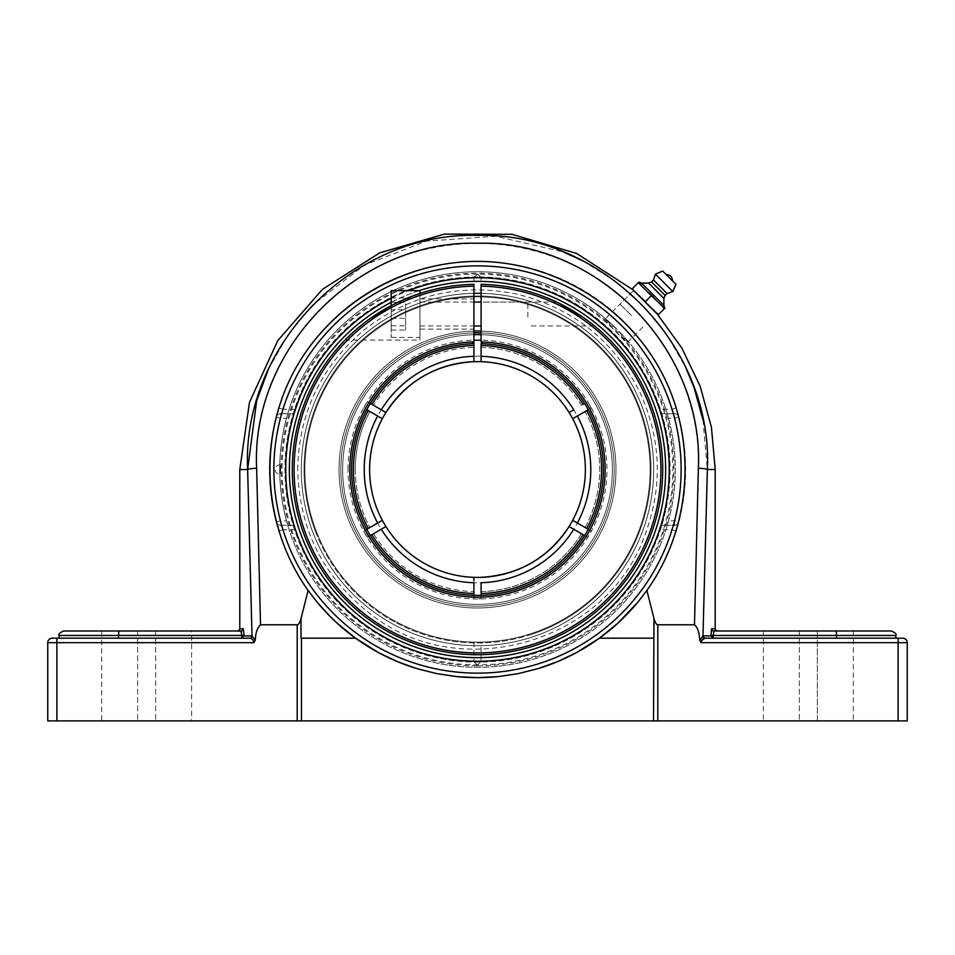 <?xml version="1.0" encoding="UTF-8"?>
<svg xmlns="http://www.w3.org/2000/svg" width="955" height="955" viewBox="0 0 955 955"><rect width="100%" height="100%" fill="white"/><g stroke="black" fill="none" stroke-linecap="round" stroke-linejoin="round"><path stroke-width="0.72" stroke-dasharray="4.78 3.58" d="M700.982 642.62L699.848 640.256L702.976 635.923A2.28 2.197 -90 0 0 705.16 638.179L705.399 638.179A2.28 2.232 -90 0 1 703.155 635.899L710.95 635.899L713.492 638.179L836.544 638.179L713.492 638.179M715.211 628.7L711.726 628.7A2.28 2.268 90 0 0 713.994 630.98L717.491 630.98M713.707 631.327L713.481 632.138M713.457 632.294L713.278 633.702M713.278 633.75L713.218 635.481L710.95 635.481L711.009 632.879M711.021 632.771L711.189 630.682M702.976 635.923L707.369 469.514L715.211 469.514M902.75 638.179L704.659 638.274M836.544 638.179L895.838 638.179L836.544 638.179L836.544 635.481L713.218 635.481L713.218 638.167M241.508 638.179L118.456 638.179L241.508 638.179L244.05 635.899L251.845 635.899A2.28 2.232 90 0 1 249.601 638.179L241.508 638.179L249.601 638.179M241.782 638.167L241.722 633.75M241.722 633.702L241.543 632.294M241.52 632.138L241.293 631.327M241.006 630.98A2.28 2.268 -90 0 0 243.274 628.7L243.979 632.771M243.991 632.879L244.05 635.899M239.789 469.514L247.632 469.514L252.025 635.923A2.28 2.197 90 0 1 249.84 638.179C251.857 638.358 253.254 639.862 254.006 642.667L47.75 642.667A4.5 4.5 0 0 1 52.25 638.179L56.882 638.179L56.882 720.894L47.75 720.894M252.025 635.923L255.152 640.256L254.006 642.667M101.696 720.894L155.641 720.894L101.696 720.894L101.696 630.98L191.597 630.98L191.597 720.894L155.641 720.894L191.597 720.894M63.663 630.98L191.597 630.98M118.778 630.98L118.456 635.481L59.162 635.481M191.597 638.179L59.162 638.179L118.456 638.179L118.456 635.481L244.05 635.481M247.632 469.514A9.132 1.218 178.7 0 1 256.644 468.296L260.512 624.785C257.623 627.316 255.94 631.78 255.451 638.179L255.152 640.256M891.337 630.98L763.403 630.98L836.222 630.98L836.544 635.481L895.838 635.481M676.319 407.952L678.933 417.132A208.13 208.13 0 0 1 678.933 521.896L676.319 531.076A208.13 208.13 0 0 1 278.681 531.076L276.067 521.896A4.5 4.5 0 0 0 280.424 525.25A4.5 4.5 0 0 1 276.067 521.896A208.13 208.13 0 0 1 276.067 417.132L278.681 407.952A208.13 208.13 0 0 1 676.319 407.952L672.022 409.277L674.576 413.778A4.5 4.5 0 0 1 678.933 417.132A4.5 4.5 0 0 0 674.576 413.778L662.09 413.778L659.535 409.277L672.022 409.277A203.63 203.63 0 0 0 282.978 409.277L278.681 407.952M276.067 417.132L280.424 418.266L280.424 413.778A4.5 4.5 0 0 0 276.067 417.132A4.5 4.5 0 0 1 280.424 413.778L282.978 409.277L295.465 409.277L292.91 413.778L280.424 413.778L287.98 413.778L286.536 418.266L280.424 418.266A203.63 203.63 0 0 0 280.424 520.762L280.424 525.25L292.91 525.25L295.465 529.75L282.978 529.75L280.424 525.25L287.98 525.25L286.536 520.762A197.721 197.721 0 0 1 286.536 418.266M278.681 531.076L282.978 529.75A203.63 203.63 0 0 0 672.022 529.75L659.535 529.75L662.09 525.25L674.576 525.25A4.5 4.5 0 0 0 678.933 521.896A4.5 4.5 0 0 1 674.576 525.25L672.022 529.75L676.319 531.076M276.114 522.051L280.424 520.762L286.536 520.762M678.933 417.132L674.576 418.266L668.464 418.266L667.02 413.778L674.576 413.778L674.576 418.266A203.63 203.63 0 0 1 674.576 520.762L674.576 525.25L667.02 525.25L668.464 520.762L674.576 520.762L678.933 521.896M287.98 413.778L292.91 413.778M295.465 409.277A191.74 191.74 0 0 1 659.535 409.277M662.09 413.778L667.02 413.778M637.952 602.068A208.13 208.13 0 0 0 477.5 261.384C401.005 261.455 327.517 306.269 292.445 374.253C257.504 442.296 263.723 528.151 308.107 590.441L317.06 602.092L337.222 623.269L355.558 638.179L378.347 652.504L397.029 661.457L416.607 668.536L436.805 673.621L457.218 676.653L477.5 677.644L497.782 676.653L518.195 673.621L538.393 668.536L557.971 661.457L576.653 652.504L599.442 638.179L617.778 623.269L637.94 602.092L646.893 590.441C691.277 528.151 697.496 442.296 662.555 374.253C627.483 306.269 553.995 261.455 477.5 261.384A208.13 208.13 0 0 0 317.048 602.068M260.512 624.785L297.196 624.785C298.521 624.749 299.798 622.672 301.004 618.577L308.107 590.441M56.882 720.894L297.196 720.894L297.196 624.785M416.619 668.536A208.13 208.13 0 0 0 457.182 676.653M497.818 676.653A208.13 208.13 0 0 0 538.381 668.536M391.192 298.294A191.74 191.74 0 0 1 408.454 290.63M599.442 638.179L653.996 638.179L599.442 638.179L653.996 638.179L653.996 618.577C655.202 622.672 656.479 624.749 657.804 624.785L694.488 624.785L698.356 468.296C701.268 383.826 649.949 301.303 573.227 265.013C526.838 243.429 478.574 238.01 428.425 248.766C328.15 269.871 252.669 366.696 256.644 468.296M907.25 720.894L297.196 720.894M817.349 720.894L763.403 720.894L817.349 720.894L817.349 630.98L817.349 720.894M699.848 640.256L699.549 638.179C699.179 632.21 697.484 627.745 694.488 624.785M646.893 590.441L653.996 618.577M301.004 618.577L301.004 638.179L355.558 638.179M268.248 369.681L287.491 335.587L312.166 305.314L364.547 265.072L426.443 241.126L495.681 236.231L563.211 251.941M582.825 260.87L614.793 280.913L643.073 305.922L666.948 335.074L685.774 367.591M702.999 419.949L707.369 469.514A9.132 1.218 1.3 0 0 698.356 468.296M605.016 319.113C605.136 320.331 608.645 324.449 615.557 331.457C622.565 338.368 626.683 341.878 627.901 341.997L617.36 329.654L605.016 319.113L633.607 290.523L645.592 301.422L656.407 313.216M292.91 525.25L287.98 525.25M659.535 529.75A191.74 191.74 0 0 1 295.465 529.75M667.02 525.25L662.09 525.25M668.464 418.266A197.721 197.721 0 0 1 668.464 520.762M631.458 315.556L620.022 304.108L631.458 315.556M633.822 290.642L658.353 314.684L664.334 308.704L640.28 284.184M645.341 301.673L651.322 295.692M658.353 314.684L656.372 313.192M662.066 305.958L664.334 308.704M632.329 288.661L638.31 282.68M645.103 301.911L656.539 313.359L633.654 290.475L620.022 304.108M643.36 300.18L646.833 303.654M638.549 282.441L641.056 284.948M641.593 283.134L663.88 305.421M649.054 292.946L654.068 297.96M662.83 306.734L664.573 308.465M666.208 274.586L672.427 280.806M649.818 293.722L653.292 297.196M655.428 274.145L672.869 291.585M653.495 279.958L667.056 293.519M651.561 281.892L665.122 295.453M648.588 283.086L663.928 298.426M405.577 309.718L405.577 330.048L405.577 297.972L405.577 309.718L391.192 309.718L391.192 297.972L391.192 330.048L391.192 309.718M391.192 325.762L405.577 325.762M391.192 330.048L405.577 330.048M391.192 318.302L405.577 318.302M391.192 302.257L405.577 302.257M391.192 297.972L405.577 297.972M419.961 310.924L419.961 325.965L419.961 310.924M527.852 317.096L527.852 302.055L527.852 317.096M419.961 290.63L419.961 337.39L419.961 293.472L391.192 305.648L391.192 337.39L391.192 290.63M481.093 286.142L481.093 284.339A185.21 185.21 0 0 1 662.686 471.913A185.21 185.21 0 0 1 476.306 654.712A185.21 185.21 0 0 1 292.29 469.514A185.21 185.21 0 0 1 473.907 284.339L473.907 286.142A183.408 183.408 0 0 0 319.268 562.256A183.408 183.408 0 0 0 635.732 562.256A183.408 183.408 0 0 0 481.093 286.142L481.093 341.902L482.896 343.764A125.869 125.869 0 0 1 603.321 473.107A125.869 125.869 0 0 1 475.697 595.371A125.869 125.869 0 0 1 351.631 469.514A125.869 125.869 0 0 1 472.104 343.764L473.907 341.902L473.907 286.142M557.41 302.437L558.95 303.177L557.41 302.437M582.371 316.857L589.641 322.11L582.371 316.857M590.966 323.136L594.237 325.727L590.966 323.136M556.622 302.055L481.093 302.055L481.093 325.965L481.093 302.055L527.852 302.055M473.907 314.016L473.907 298.903L473.907 314.016M481.093 341.902L481.093 340.243L481.093 341.902A127.672 127.672 0 0 1 587.456 534.382A127.672 127.672 0 0 1 367.544 534.382A127.672 127.672 0 0 1 473.907 341.902L473.907 356.287M594.523 325.965L527.852 325.965M419.961 314.016L419.961 340.087L419.961 314.016M419.961 293.472L398.653 301.935L386.763 308.059L370.313 318.481M370.265 318.504L359.88 326.455L370.265 318.504M519.675 599.501A136.661 136.661 0 0 0 607.487 427.339A136.661 136.661 0 0 0 435.325 339.526A136.661 136.661 0 0 0 347.513 511.689A136.661 136.661 0 0 0 519.675 599.501A136.661 136.661 0 0 0 607.487 427.339A136.661 136.661 0 0 0 435.325 339.526A136.661 136.661 0 0 0 347.513 511.689A136.661 136.661 0 0 0 519.675 599.501M473.907 331.075A138.487 138.487 0 0 0 345.782 512.262A138.487 138.487 0 0 0 520.248 601.232A138.487 138.487 0 0 0 481.093 331.075M531.04 634.514A173.476 173.476 0 0 0 642.5 415.974A173.476 173.476 0 0 0 423.96 304.514A173.476 173.476 0 0 0 312.5 523.054A173.476 173.476 0 0 0 531.04 634.514M473.907 293.34A176.221 176.221 0 0 0 309.886 523.901A176.221 176.221 0 0 0 531.887 637.128A176.221 176.221 0 0 0 645.114 415.127A176.221 176.221 0 0 0 423.113 301.899A176.221 176.221 0 0 0 309.886 523.901A176.221 176.221 0 0 0 531.887 637.128A176.221 176.221 0 0 0 481.093 293.34M434.752 337.795A138.487 138.487 0 0 0 345.782 512.262A138.487 138.487 0 0 0 520.248 601.232A138.487 138.487 0 0 0 609.218 426.766A138.487 138.487 0 0 0 434.752 337.795M350.139 519.054A136.661 136.661 0 0 1 427.959 342.153A136.661 136.661 0 0 1 604.861 419.973A136.661 136.661 0 0 1 527.041 596.875A136.661 136.661 0 0 1 350.139 519.054A136.661 136.661 0 0 1 427.959 342.153A136.661 136.661 0 0 1 604.861 419.973A136.661 136.661 0 0 1 527.041 596.875A136.661 136.661 0 0 1 350.139 519.054M606.556 419.305A138.487 138.487 0 0 1 527.709 598.57A138.487 138.487 0 0 1 348.444 519.723A138.487 138.487 0 0 1 427.291 340.458A138.487 138.487 0 0 1 606.556 419.305A138.487 138.487 0 0 1 527.709 598.57A138.487 138.487 0 0 1 348.444 519.723A138.487 138.487 0 0 1 427.291 340.458A138.487 138.487 0 0 1 606.556 419.305M315.83 532.413A173.476 173.476 0 0 1 414.601 307.844A173.476 173.476 0 0 1 639.17 406.615A173.476 173.476 0 0 1 540.399 631.183A173.476 173.476 0 0 1 315.83 532.413M313.276 533.403A176.221 176.221 0 0 1 413.611 305.29A176.221 176.221 0 0 1 641.724 405.624A176.221 176.221 0 0 1 541.389 633.738A176.221 176.221 0 0 1 313.276 533.403A176.221 176.221 0 0 1 413.611 305.29A176.221 176.221 0 0 1 641.724 405.624A176.221 176.221 0 0 1 541.389 633.738A176.221 176.221 0 0 1 313.276 533.403M340.839 469.514A136.661 136.661 0 0 0 477.5 606.174A136.661 136.661 0 0 0 614.161 469.514A136.661 136.661 0 0 0 477.5 332.853A136.661 136.661 0 0 0 340.839 469.514A136.661 136.661 0 0 1 477.5 332.853A136.661 136.661 0 0 1 614.161 469.514A136.661 136.661 0 0 1 477.5 606.174A136.661 136.661 0 0 1 340.839 469.514A136.661 136.661 0 0 1 477.5 332.853A136.661 136.661 0 0 1 614.161 469.514A136.661 136.661 0 0 1 477.5 606.174A136.661 136.661 0 0 1 340.839 469.514M348.038 469.514A129.462 129.462 0 0 1 542.237 357.397A129.462 129.462 0 0 1 542.237 581.631A129.462 129.462 0 0 1 348.038 469.514M355.284 469.514A122.216 122.216 0 0 1 369.907 411.545L368.344 410.65A124.019 124.019 0 0 0 368.344 528.378L369.907 527.482A122.216 122.216 0 0 1 369.907 411.545L368.296 410.614A124.066 124.066 0 0 0 368.296 528.413L366.744 529.309A125.869 125.869 0 0 1 366.744 409.719L377.774 416.094M473.907 343.693L473.907 345.495A124.066 124.066 0 0 0 371.901 404.395L370.337 403.488A125.869 125.869 0 0 1 473.907 343.693L473.907 345.543A124.019 124.019 0 0 0 371.937 404.419L367.353 401.769A129.319 129.319 0 0 0 363.76 408M481.093 356.287L481.093 347.345A122.216 122.216 0 0 1 581.5 405.314L583.099 404.395A124.066 124.066 0 0 0 481.093 345.495L481.093 343.693A125.869 125.869 0 0 1 584.663 403.488L583.099 404.395M586.657 410.65L585.093 411.545A122.216 122.216 0 0 1 585.093 527.482L586.657 528.378A124.019 124.019 0 0 0 586.657 410.65L591.24 408A129.319 129.319 0 0 0 587.647 401.769M368.344 528.378L363.76 531.028A129.319 129.319 0 0 0 367.353 537.259L371.901 534.633A124.019 124.019 0 0 0 473.907 593.485L473.907 598.785A129.319 129.319 0 0 0 481.093 598.785L481.093 593.485A124.019 124.019 0 0 0 583.063 534.609L584.663 535.54A125.869 125.869 0 0 1 481.093 595.335L481.093 593.533A124.066 124.066 0 0 0 583.099 534.633L587.647 537.259A129.319 129.319 0 0 0 591.24 531.028L586.704 528.413A124.066 124.066 0 0 0 586.704 410.614L588.256 409.719A125.869 125.869 0 0 1 588.256 529.309L585.093 527.482A122.216 122.216 0 0 0 585.093 411.545L586.704 410.614M481.093 334.704A134.858 134.858 0 0 1 526.993 594.965A134.858 134.858 0 0 1 345.364 496.469A134.858 134.858 0 0 1 473.907 334.704M473.907 593.485L473.907 591.682A122.216 122.216 0 0 1 373.501 533.714L371.901 534.633A124.066 124.066 0 0 0 473.907 593.533L473.907 595.335A125.869 125.869 0 0 1 370.337 535.54L372.402 534.346M481.093 593.533L481.093 591.682A122.216 122.216 0 0 0 581.5 533.714L583.099 534.633L581.5 533.714A122.216 122.216 0 0 1 481.093 591.682L481.093 593.485M371.937 404.419L373.501 405.314A122.216 122.216 0 0 1 473.907 347.345L473.907 345.543M371.901 404.395L373.501 405.314A122.216 122.216 0 0 1 473.907 347.345L473.907 345.495M368.296 528.413L369.907 527.482A122.216 122.216 0 0 1 369.907 411.545M379.827 521.752L363.76 531.028M569.085 526.539A107.891 107.891 0 0 1 557.732 541.652A107.891 107.891 0 0 0 569.085 526.539L587.647 537.259M575.173 417.275L575.949 416.834M577.321 416.034L591.24 408M473.907 593.533L473.907 591.682A122.216 122.216 0 0 1 373.501 533.714L373.286 533.833M473.907 577.345L473.907 580.867M473.907 582.741L473.907 598.785M481.093 345.543A124.019 124.019 0 0 1 583.063 404.419L582.634 404.657M582.466 404.765L581.5 405.314A122.216 122.216 0 0 0 481.093 347.345L481.093 345.495M573.752 409.791L573.155 410.137M572.582 410.471L571.52 411.08M584.663 403.488A125.869 125.869 0 0 0 482.896 343.764M481.093 361.682L481.093 358.161M384.423 411.617L383.48 411.08M383.433 411.056L382.418 410.471M381.272 409.802L367.353 401.769M378.813 416.69L379.827 417.275M366.744 409.719A125.869 125.869 0 0 0 366.744 529.309M591.24 531.028L575.173 521.752M575.113 521.717L574.17 521.179M481.093 598.785L481.093 582.741M367.353 537.259L371.901 534.633M372.534 534.263L373.238 533.869M381.248 529.237L383.433 527.972M383.946 527.673L385.916 526.539M588.256 529.309A125.869 125.869 0 0 0 588.256 409.719M481.093 595.335A125.869 125.869 0 0 0 584.663 535.54M370.337 535.54A125.869 125.869 0 0 0 473.907 595.335M477.5 334.656A134.858 134.858 0 0 0 360.704 536.949A134.858 134.858 0 0 0 594.297 536.949A134.858 134.858 0 0 0 477.5 334.656M473.907 332.901A136.661 136.661 0 0 0 340.851 471.316A136.661 136.661 0 0 0 477.5 606.174A136.661 136.661 0 0 0 614.149 471.316A136.661 136.661 0 0 0 481.093 332.901M489.199 576.76A107.891 107.891 0 0 0 499.62 575.113A107.891 107.891 0 0 1 489.199 576.76M465.801 362.267A107.891 107.891 0 0 0 455.38 363.915A107.891 107.891 0 0 1 465.801 362.267M397.268 397.376A107.891 107.891 0 0 0 390.44 405.791A107.891 107.891 0 0 1 397.268 397.376M477.5 642.13A172.616 172.616 0 0 0 650.116 469.514A172.616 172.616 0 0 0 477.5 296.898A172.616 172.616 0 0 0 304.884 469.514A172.616 172.616 0 0 0 477.5 642.13A172.616 172.616 0 0 0 650.116 469.514A172.616 172.616 0 0 0 477.5 296.898A172.616 172.616 0 0 0 304.884 469.514A172.616 172.616 0 0 0 477.5 642.13A172.616 172.616 0 0 0 650.116 469.514A172.616 172.616 0 0 0 477.5 296.898A172.616 172.616 0 0 0 304.884 469.514A172.616 172.616 0 0 0 477.5 642.13L481.057 642.094L477.5 642.13A172.616 172.616 0 0 1 304.884 469.514A172.616 172.616 0 0 1 477.5 296.898A172.616 172.616 0 0 1 650.116 469.514A172.616 172.616 0 0 1 477.5 642.13M391.192 302.329A188.147 188.147 0 0 1 419.173 290.63M477.5 274.145A195.369 195.369 0 0 0 282.131 469.514A195.369 195.369 0 0 0 477.5 664.883A195.369 195.369 0 0 0 672.869 469.514A195.369 195.369 0 0 0 477.5 274.145L473.943 277.248L477.5 274.085L481.057 277.248L477.5 274.145M477.5 276.926A192.588 192.588 0 0 0 310.709 565.814A192.588 192.588 0 0 0 644.291 565.814A192.588 192.588 0 0 0 477.5 276.926A192.588 192.588 0 0 1 670.088 469.514A192.588 192.588 0 0 1 477.5 662.101A192.588 192.588 0 0 1 284.912 469.514A192.588 192.588 0 0 1 477.5 276.926M280.782 469.514L280.412 465.001L280.054 469.514L280.424 474.026L280.782 469.514M477.5 665.874A196.36 196.36 0 0 0 673.86 469.514A196.36 196.36 0 0 0 477.5 273.154A196.36 196.36 0 0 0 281.14 469.514A196.36 196.36 0 0 0 477.5 665.874M477.5 281.367A188.147 188.147 0 0 0 314.565 563.581A188.147 188.147 0 0 0 640.435 563.581A188.147 188.147 0 0 0 477.5 281.367M477.5 296.898L473.943 296.933L477.5 296.898M473.943 642.094L473.943 661.779L477.5 664.883L481.057 661.779L477.5 664.943L473.943 661.779A192.301 192.301 0 0 1 285.199 469.514A192.301 192.301 0 0 1 473.943 277.248L473.943 296.933M481.057 296.933L481.057 277.248A192.301 192.301 0 0 1 669.801 469.514A192.301 192.301 0 0 1 481.057 661.779L481.057 642.094M239.789 628.7L243.274 628.7M898.118 638.179L898.118 642.667L700.994 642.667M907.25 642.667L898.118 642.667L898.118 720.894M657.804 624.785L657.804 720.894M653.518 720.894L653.518 638.179M301.482 638.179L301.482 720.894M799.359 630.98L799.359 720.894L799.359 630.98M155.641 630.98L155.641 720.894L155.641 630.98M137.651 630.98L137.651 720.894L137.651 630.98M364.213 469.514A113.287 113.287 0 0 1 477.5 356.227A113.287 113.287 0 0 1 590.787 469.514A113.287 113.287 0 0 1 477.5 582.801A113.287 113.287 0 0 1 364.213 469.514M633.332 289.998L657.004 313.682M642.906 326.992L627.901 341.997M614.101 326.467A197.792 197.792 0 0 0 279.708 469.514A197.792 197.792 0 0 0 659.356 547.311A197.792 197.792 0 0 0 620.547 332.913M763.403 630.98L763.403 720.894M853.304 630.98L853.304 720.894M419.961 325.965L473.907 325.965M419.961 302.055L473.907 302.055M391.192 337.39L419.961 337.39M345.03 340.087L419.961 340.087M419.961 329.117L473.907 329.117M419.961 298.903L473.907 298.903M279.708 469.514A197.792 197.792 0 0 0 477.5 667.306A197.792 197.792 0 0 0 675.292 469.514A197.792 197.792 0 0 0 477.5 271.721A197.792 197.792 0 0 0 279.708 469.514M280.424 465.001A4.572 4.572 0 0 0 275.136 469.514A4.572 4.572 0 0 0 280.424 474.026M297.685 469.514C298.82 413.634 320.558 367.46 362.888 330.967C408.465 294.94 459.749 282.632 516.727 294.033C573.131 307.976 614.292 340.947 640.196 392.959C661.361 439.921 662.854 487.504 644.685 535.707C606.795 642.369 460.955 684.747 371.805 614.984C323.876 578.324 299.178 529.834 297.685 469.514"/><path stroke-width="1.43" d="M713.492 638.179L710.95 635.899L703.155 635.899A2.28 2.232 -90 0 0 705.399 638.179L705.16 638.179A2.28 2.197 -90 0 1 702.976 635.923L699.848 640.256L700.994 642.667C701.746 639.862 703.143 638.358 705.16 638.179L898.118 638.179L898.118 642.667L907.25 642.667L907.25 720.894L907.25 642.667A4.5 4.5 0 0 0 902.75 638.179L898.118 638.179M711.189 630.682L711.726 628.7A2.28 2.268 -90 0 0 713.994 630.98L713.707 631.327M710.95 635.481L713.218 635.481L713.994 630.98L717.491 630.98C715.343 629.906 714.579 629.142 715.211 628.7L711.726 628.7L710.95 635.899M704.659 638.274L701.352 640.829M701.34 640.841L700.982 642.62M457.182 676.653A208.13 208.13 0 0 0 477.5 677.644L457.218 676.653L436.805 673.621L416.607 668.536L397.029 661.457L378.347 652.504L355.558 638.179L301.004 638.179L301.004 618.577C299.798 622.672 298.521 624.749 297.196 624.785L260.512 624.785L256.644 468.296C250.664 349.566 357.683 239.777 477.607 243.262C597.663 240.123 704.193 349.387 698.356 468.296A9.132 1.218 1.3 0 1 707.369 469.514L702.976 635.923M836.544 638.179L836.544 635.481L895.838 635.481C896.984 634.395 895.492 632.902 891.337 630.98L836.222 630.98L836.544 635.481L713.218 635.481L713.218 638.167M698.356 468.296L694.488 624.785C697.377 627.304 699.06 631.768 699.549 638.179L699.848 640.256M241.293 631.327L237.509 630.98L241.006 630.98A2.28 2.268 90 0 0 243.274 628.7L239.789 628.7C240.421 629.142 239.657 629.906 237.509 630.98M101.696 630.98L241.006 630.98L241.782 635.481L244.05 635.481L243.274 628.7M241.508 638.179L244.05 635.481M249.601 638.179A2.28 2.232 90 0 0 251.845 635.899L244.05 635.899M191.597 638.179L249.84 638.179A2.28 2.197 90 0 0 252.025 635.923L247.632 469.514L256.68 400.742L268.248 369.681M241.006 630.98L118.778 630.98L118.456 638.179L52.25 638.179A4.5 4.5 0 0 0 47.75 642.667L47.75 720.894L47.75 642.667L56.882 642.667L56.882 638.179L249.84 638.179C251.857 638.358 253.254 639.862 254.006 642.667L255.152 640.256L252.025 635.923M118.778 630.98L63.663 630.98C59.508 632.902 58.016 634.395 59.162 635.481L241.782 635.481L241.782 638.167M713.994 630.98L836.222 630.98L713.994 630.98M902.75 638.179A4.5 4.5 0 0 1 907.25 642.667A4.5 4.5 0 0 0 902.75 638.179M317.048 602.068A208.13 208.13 0 0 0 416.619 668.536M355.558 638.179L337.222 623.269L329.356 615.7L317.06 602.092L308.107 590.441C263.723 528.151 257.504 442.296 292.445 374.253C327.517 306.269 401.005 261.455 477.5 261.384C553.995 261.455 627.483 306.269 662.555 374.253C697.496 442.296 691.277 528.151 646.893 590.441L637.94 602.092L617.778 623.269L599.442 638.179L576.653 652.504L557.971 661.457L538.393 668.536L518.195 673.621L497.782 676.653L477.5 677.644A208.13 208.13 0 0 0 497.818 676.653M538.381 668.536A208.13 208.13 0 0 0 637.952 602.068M408.454 290.63A191.74 191.74 0 0 1 665.993 434.394A191.74 191.74 0 0 1 477.5 661.254A191.74 191.74 0 0 1 391.192 298.294M700.994 642.667L898.118 642.667L898.118 720.894L907.25 720.894M898.118 720.894L657.804 720.894L657.804 624.785C656.479 624.749 655.202 622.672 653.996 618.577L646.893 590.441M653.996 618.577L653.518 720.894L657.804 720.894M653.518 720.894L301.482 720.894L301.482 638.179M47.75 720.894L301.482 720.894M255.152 640.256L255.451 638.179C255.821 632.21 257.516 627.745 260.512 624.785M308.107 590.441L301.004 618.577M694.488 624.785L657.804 624.785M715.211 628.7L715.211 469.514L707.369 469.514C713.373 345.758 602.498 232.137 477.607 235.407C352.861 231.779 241.484 345.937 247.632 469.514A9.132 1.218 -1.3 0 1 256.644 468.296M563.211 251.941L582.825 260.87M685.774 367.591L694.082 387.635L702.999 419.949M656.407 313.216L633.607 290.523M653.518 638.179L599.442 638.179M664.919 308.119L663.88 305.421L641.593 283.134L648.588 283.086L651.561 281.892L653.495 279.958L655.428 274.145L662.686 271.065L675.949 284.327L672.869 291.585L667.056 293.519L665.122 295.453L663.928 298.426L663.88 305.421M664.334 308.704L662.066 305.958L664.334 308.704L658.353 314.684L646.833 303.654L645.341 301.673L651.322 295.692L662.066 305.958M656.372 313.192L658.353 314.684M632.329 288.661L633.822 290.642L632.329 288.661L638.31 282.68L651.322 295.692M640.28 284.184L638.895 282.095L638.31 282.68M645.341 301.673L633.822 290.642M633.654 290.475L645.103 301.911M646.833 303.654L643.36 300.18M638.895 282.095L641.593 283.134M653.292 297.196L649.818 293.722M654.068 297.96L649.054 292.946M664.573 308.465L662.83 306.734M641.056 284.948L638.549 282.441M672.427 280.806L666.208 274.586A5.814 5.814 0 0 1 672.427 280.794M663.928 298.426L648.588 283.086M665.122 295.453L651.561 281.892M667.056 293.519L653.495 279.958M672.869 291.585L655.428 274.145M675.949 284.327L662.686 271.065M419.961 293.472L419.961 290.63L391.192 290.63L391.192 305.648L370.313 318.481M292.29 469.514A185.21 185.21 0 0 0 476.306 654.712A185.21 185.21 0 0 0 662.686 471.913A185.21 185.21 0 0 0 481.093 284.339L481.093 341.902A127.672 127.672 0 0 1 587.456 534.382A127.672 127.672 0 0 1 367.544 534.382A127.672 127.672 0 0 1 473.907 341.902L473.907 284.339A185.21 185.21 0 0 0 292.29 469.514M556.622 302.055L557.41 302.437L556.622 302.055M558.95 303.177L582.371 316.857L558.95 303.177M589.641 322.11L590.966 323.136L589.641 322.11M481.093 286.142A183.408 183.408 0 0 1 635.732 562.256A183.408 183.408 0 0 1 319.268 562.256A183.408 183.408 0 0 1 473.907 286.142M481.093 341.902L482.896 343.764A125.869 125.869 0 0 1 603.321 473.107A125.869 125.869 0 0 1 475.697 595.371A125.869 125.869 0 0 1 351.631 469.514A125.869 125.869 0 0 1 472.104 343.764L473.907 341.902L473.907 343.693A125.869 125.869 0 0 0 370.337 403.488L385.916 412.488A107.891 107.891 0 0 1 473.907 361.682L473.907 343.693M481.093 331.075A138.487 138.487 0 0 0 473.907 331.075M481.093 293.34A176.221 176.221 0 0 0 473.907 293.34M366.744 529.309L382.322 520.308A107.891 107.891 0 0 1 382.322 418.72L368.344 410.65M481.093 340.243A129.319 129.319 0 0 0 473.907 340.243M482.896 343.764A125.869 125.869 0 0 0 481.093 343.693L481.093 345.495A124.066 124.066 0 0 1 583.099 404.395L584.663 403.488M588.256 409.719L572.678 418.72A107.891 107.891 0 0 1 572.678 520.308L586.657 528.378M473.907 580.867L473.907 577.345A107.891 107.891 0 0 1 385.916 526.539L370.337 535.54M473.907 334.704A134.858 134.858 0 0 1 481.093 334.704M381.248 409.791A113.287 113.287 0 0 1 473.907 356.287L473.907 361.682A107.891 107.891 0 0 1 569.085 412.488L573.752 409.791A113.287 113.287 0 0 0 481.093 356.287L481.093 361.682A107.891 107.891 0 0 1 572.678 418.72M385.916 526.539A107.891 107.891 0 0 1 382.322 520.308L382.167 520.403M381.976 520.511L379.827 521.752M584.663 535.54L569.86 526.993M572.94 418.565L575.173 417.275M575.949 416.834L577.321 416.034M473.907 593.533L473.907 582.741A113.287 113.287 0 0 1 381.248 529.237L371.901 534.633A124.066 124.066 0 0 0 473.907 593.533L473.907 595.335M571.52 411.08L569.335 412.333M481.093 358.161L481.093 345.495M385.116 412.023L384.423 411.617M382.418 410.471L381.272 409.802M368.296 528.413A124.066 124.066 0 0 1 368.296 410.614L366.744 409.719M377.774 416.094L378.813 416.69M379.827 417.275L381.534 418.266M572.678 520.308A107.891 107.891 0 0 1 473.907 577.345M574.17 521.179L573.501 520.785M573.752 529.237A113.287 113.287 0 0 1 481.093 582.741L481.093 595.335M369.609 469.514A107.891 107.891 0 0 0 477.5 577.405A107.891 107.891 0 0 1 390.44 405.791A107.891 107.891 0 0 0 369.609 469.514A107.891 107.891 0 0 1 385.916 412.488M586.704 410.614A124.066 124.066 0 0 1 586.704 528.413L588.256 529.309M371.901 404.395A124.066 124.066 0 0 1 473.907 345.495M583.099 534.633A124.066 124.066 0 0 1 481.093 593.533M481.093 332.901A136.661 136.661 0 0 0 473.907 332.901M477.5 577.405A107.891 107.891 0 0 0 489.199 576.76A107.891 107.891 0 0 1 477.5 577.405M499.62 575.113A107.891 107.891 0 0 0 557.732 541.652A107.891 107.891 0 0 1 499.62 575.113M569.085 526.539A107.891 107.891 0 0 0 465.801 362.267A107.891 107.891 0 0 1 569.085 526.539A107.891 107.891 0 0 1 481.093 577.345C518.947 575.029 548.301 558.054 569.168 526.396M455.38 363.915A107.891 107.891 0 0 0 397.268 397.376A107.891 107.891 0 0 1 455.38 363.915M419.173 290.63A188.147 188.147 0 0 1 653.268 536.626A188.147 188.147 0 0 1 352.108 609.779A188.147 188.147 0 0 1 391.192 302.329M47.75 642.667A4.5 4.5 0 0 1 52.25 638.179M56.882 720.894L56.882 642.667L254.006 642.667M477.5 673.144A203.63 203.63 0 0 1 301.147 367.699A203.63 203.63 0 0 1 653.853 367.699A203.63 203.63 0 0 1 477.5 673.144M297.196 624.785L297.196 720.894M247.632 469.514L239.789 469.514L249.494 402.294L277.798 340.565L322.408 289.365L379.684 252.86L444.481 234.106L511.94 234.309L576.605 253.445L633.332 289.998M377.643 416.022A113.287 113.287 0 0 0 377.643 523.006M577.357 523.006A113.287 113.287 0 0 0 577.357 416.022M59.162 638.179L59.162 635.481M895.838 638.179L895.838 635.481M715.211 469.514L711.427 427.255L700.182 386.333L681.846 348.074L657.004 313.682M239.789 628.7L239.789 469.514M473.907 325.965L481.093 325.965M473.907 302.055L481.093 302.055M473.907 361.682C436.053 363.998 406.699 380.973 385.832 412.632"/></g></svg>
